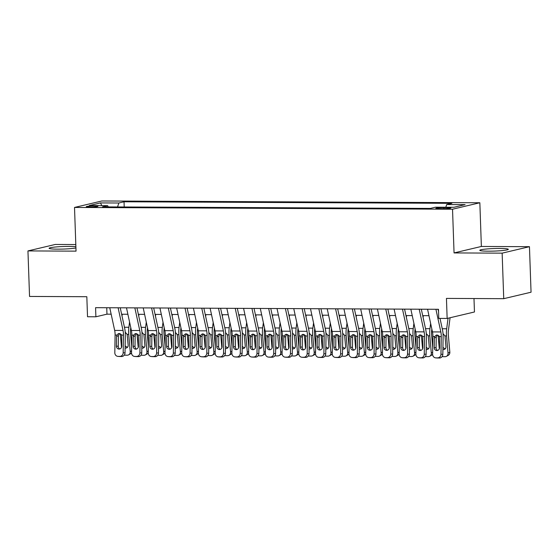 <?xml version="1.0" encoding="UTF-8"?>
<svg xmlns="http://www.w3.org/2000/svg" width="559" height="559" viewBox="0 0 559 559"><rect width="100%" height="100%" fill="white"/><g stroke="black" fill="none" stroke-linecap="round" stroke-linejoin="round"><path stroke-width="0.84" d="M75.884 246.75A14.268 1.272 -2 0 0 69.113 246.428A14.268 1.272 -2 0 0 49.094 248.287A14.268 1.272 -2 0 0 57.591 249.153A14.268 1.272 -2 0 0 75.926 247.958M488.3 251.18A14.268 1.272 -2 0 0 508.32 249.321A14.268 1.272 -2 0 0 499.816 248.455A14.268 1.272 -2 0 0 479.797 250.32A14.268 1.272 -2 0 0 488.3 251.18M89.74 207.068A5.856 0.524 -2 0 0 97.951 206.306A5.856 0.524 -2 0 0 94.464 205.95A5.856 0.524 -2 0 0 86.254 206.711A5.856 0.524 -2 0 0 89.74 207.068M75.807 244.556L55.264 244.458L27.95 250.921L29.543 296.445L86.827 296.717L87.525 316.75L95.889 316.785L106.965 314.165L111.157 314.186M479.846 202.756L101.829 200.981L74.515 207.445L452.531 209.22L479.846 202.756L481.369 246.463L454.055 252.927L502.143 253.15L529.457 246.687L481.369 246.463M529.457 246.687L531.05 292.217L503.736 298.681L446.445 298.408L447.144 318.441L474.458 311.978L473.99 298.541M502.143 253.15L503.736 298.681M447.144 318.441L438.78 318.399L438.466 309.295L95.575 307.681L95.889 316.785M447.486 207.627L443.804 207.613A5.674 0.503 -2 0 0 435.852 208.353A5.674 0.503 -2 0 0 439.227 208.696L442.91 208.717A5.674 0.503 -2 0 0 450.861 207.976A5.674 0.503 -2 0 0 447.486 207.627L447.514 208.549M108.257 206.907L107.649 205.656L102.479 206.879L430.318 208.423L435.489 207.2L453.887 207.284L465.109 204.629L446.711 204.545L451.875 203.322L124.035 201.778L118.871 203.001L117.537 206.949M107.649 205.656L89.251 205.572L100.473 202.917L118.871 203.001M454.055 252.927L452.531 209.22M27.95 250.921L76.038 251.145L74.515 207.445M121.631 314.235L127.878 314.263M138.352 314.312L144.606 314.347M155.081 314.396L161.334 314.424M171.809 314.472L178.062 314.5M188.537 314.549L194.784 314.577M205.258 314.633L211.512 314.661M221.986 314.71L228.24 314.738M238.714 314.787L244.968 314.815M255.442 314.864L261.696 314.899M272.17 314.948L278.417 314.976M288.891 315.024L295.145 315.052M305.619 315.101L311.873 315.129M322.347 315.178L328.601 315.213M339.075 315.262L345.322 315.29M355.797 315.339L362.05 315.367M372.525 315.416L378.778 315.444M389.253 315.5L395.506 315.528M405.981 315.576L412.228 315.604M422.702 315.653L428.956 315.681M106.741 307.736L106.965 314.165M445.796 207.249L446.711 204.545M124.217 206.984L124.035 201.778M100.473 202.917L101.822 205.628M435.929 309.288L440.834 331.948A9.147 3.703 -89.7 0 1 441.261 336.595L440.974 354.245L442.826 354.378A3.661 3.347 94.2 0 1 439.423 358.019L437.571 357.886A3.661 3.347 -85.8 0 0 440.974 354.245M440.01 318.406L442.469 329.761A13.723 5.555 -89.7 0 1 443.112 336.735L442.826 354.378M438.039 309.295L438.549 311.642M427.565 309.246L432.47 331.906A9.147 3.703 -89.7 0 1 432.897 336.553L432.617 354.203A3.661 3.347 -85.8 0 0 435.901 357.879L437.571 357.886M437.201 334.988L436.244 337.252L434.385 337.922L434.224 347.628L436.076 347.768L436.244 337.252M435.901 357.879L439.423 358.019M437.753 358.012A3.661 3.347 94.2 0 1 437.536 358.005L435.692 357.872M436.076 347.768A2.928 2.676 -85.8 0 0 437.627 350.444M434.385 337.922L434.699 336.56L436.223 335.127L437.047 334.981L439.458 336.588L439.577 347.656A2.928 2.676 94.2 0 1 436.684 350.563A2.928 2.676 94.2 0 1 434.224 347.628M438.109 335.218A13.723 5.555 90.3 0 0 438.158 335.882L439.297 348.914M448.066 318.225L446.676 328.769A13.723 5.555 90.3 0 0 446.522 335.924L448.025 353.148L449.834 352.149A3.661 3.263 61 0 1 448.262 355.328L446.452 356.335A3.661 3.263 -119 0 0 448.025 353.148M450.079 317.75L448.437 330.152A9.147 3.703 90.3 0 0 448.332 334.918L449.834 352.149M443.021 333.674L444.971 335.917L445.956 346.72A2.928 2.613 61 0 1 442.91 349.48M446.452 356.335A3.661 3.263 -119 0 1 444.992 356.705L443.315 356.698A3.661 3.263 -119 0 1 442.183 356.488M442.945 347.188A2.928 2.613 -119 0 0 445.488 348.557M419.201 309.204L424.106 331.871A9.147 3.703 -89.7 0 1 424.533 336.518L424.253 354.161L426.105 354.301A3.661 3.347 94.2 0 1 422.695 357.942L420.85 357.809A3.661 3.347 -85.8 0 0 424.253 354.161M421.311 309.218L425.741 329.684A13.723 5.555 -89.7 0 1 426.384 336.651L426.105 354.301M410.837 309.169L415.742 331.829A9.147 3.703 -89.7 0 1 416.169 336.476L415.889 354.127A3.661 3.347 -85.8 0 0 419.173 357.795L420.85 357.809M420.48 334.911L419.523 337.175L417.657 337.839L417.496 347.551L419.348 347.684L419.523 337.175M419.173 357.795L422.695 357.942M421.025 357.935A3.661 3.347 94.2 0 1 420.815 357.928L418.964 357.788M419.348 347.684A2.928 2.676 -85.8 0 0 420.899 350.367M417.657 337.839L417.971 336.483L419.495 335.044L420.326 334.904L422.737 336.504L422.849 347.572A2.928 2.676 94.2 0 1 419.956 350.479A2.928 2.676 94.2 0 1 417.496 347.551M402.473 309.127L407.378 331.794A9.147 3.703 -89.7 0 1 407.811 336.434L407.525 354.085L409.377 354.224A3.661 3.347 94.2 0 1 405.974 357.865L404.122 357.725A3.661 3.347 -85.8 0 0 407.525 354.085M404.583 309.134L409.013 329.607A13.723 5.555 -89.7 0 1 409.663 336.574L409.377 354.224M394.109 309.085L399.014 331.753A9.147 3.703 -89.7 0 1 399.447 336.399L399.161 354.05A3.661 3.347 -85.8 0 0 402.445 357.718L404.122 357.725M403.752 334.834L402.794 337.091L400.929 337.762L400.775 347.467L402.627 347.607L402.794 337.091M402.445 357.718L405.974 357.865M404.297 357.858A3.661 3.347 94.2 0 1 404.087 357.851L402.235 357.711M402.627 347.607A2.928 2.676 -85.8 0 0 404.171 350.29M400.929 337.762L401.25 336.406L402.766 334.967L403.598 334.827L406.009 336.427L406.127 347.495A2.928 2.676 94.2 0 1 403.235 350.402A2.928 2.676 94.2 0 1 400.775 347.467M385.745 309.05L390.65 331.711A9.147 3.703 -89.7 0 1 391.083 336.357L390.797 354.008L392.649 354.147A3.661 3.347 94.2 0 1 389.246 357.788L387.394 357.648A3.661 3.347 -85.8 0 0 390.797 354.008M387.862 309.057L392.285 329.531A13.723 5.555 -89.7 0 1 392.935 336.497L392.649 354.147M377.388 309.008L382.286 331.676A9.147 3.703 -89.7 0 1 382.719 336.315L382.433 353.966A3.661 3.347 -85.8 0 0 385.724 357.641L387.394 357.648M387.024 334.75L386.066 337.014L384.201 337.685L384.047 347.391L385.899 347.53L386.066 337.014M385.724 357.641L389.246 357.788M387.576 357.781A3.661 3.347 94.2 0 1 387.359 357.767L385.507 357.634M385.899 347.53A2.928 2.676 -85.8 0 0 387.443 350.214M384.201 337.685L384.522 336.329L386.038 334.89L386.87 334.743L389.281 336.35L389.399 347.418A2.928 2.676 94.2 0 1 386.507 350.325A2.928 2.676 94.2 0 1 384.047 347.391M369.024 308.973L373.922 331.634A9.147 3.703 -89.7 0 1 374.355 336.28L374.069 353.931L375.921 354.064A3.661 3.347 94.2 0 1 372.518 357.704L370.666 357.571A3.661 3.347 -85.8 0 0 374.069 353.931M371.134 308.98L375.564 329.447A13.723 5.555 -89.7 0 1 376.207 336.413L375.921 354.064M360.66 308.931L365.565 331.592A9.147 3.703 -89.7 0 1 365.991 336.238L365.712 353.889A3.661 3.347 -85.8 0 0 368.996 357.564L370.666 357.571M370.296 334.673L369.338 336.937L367.48 337.608L367.319 347.314L369.171 347.453L369.338 336.937M368.996 357.564L372.518 357.704M370.848 357.697A3.661 3.347 94.2 0 1 370.631 357.69L368.786 357.55M369.171 347.453A2.928 2.676 -85.8 0 0 370.722 350.13M367.48 337.608L367.794 336.245L369.317 334.813L370.142 334.666L372.553 336.273L372.671 347.342A2.928 2.676 94.2 0 1 369.779 350.241A2.928 2.676 94.2 0 1 367.319 347.314M421.381 335.141A13.723 5.555 90.3 0 0 421.43 335.805L422.569 348.837M423.303 315.653L423.079 317.372M430.64 323.458L429.948 328.692A13.723 5.555 90.3 0 0 429.794 335.847L431.296 353.071L432.645 352.324M431.848 329.034L431.709 330.069A9.147 3.703 90.3 0 0 431.604 334.841L432.722 347.607M426.293 333.597L428.243 335.84L429.235 346.643A2.928 2.613 61 0 1 426.182 349.403M431.296 353.071A3.661 3.263 -119 0 1 429.724 356.258A3.661 3.263 -119 0 1 428.264 356.628L426.594 356.621A3.661 3.263 -119 0 1 425.455 356.404M432.617 354.224A3.661 3.263 61 0 1 431.541 355.251L429.724 356.258M426.217 347.111A2.928 2.613 -119 0 0 428.767 348.474M404.653 335.065A13.723 5.555 90.3 0 0 404.709 335.728L405.841 348.76M406.575 315.576L406.351 317.295M413.912 323.382L413.22 328.608A13.723 5.555 90.3 0 0 413.066 335.77L414.568 352.995L415.917 352.247M415.12 328.958L414.981 329.992A9.147 3.703 90.3 0 0 414.883 334.764L415.994 347.53M409.572 333.513L411.515 335.756L412.507 346.559A2.928 2.613 61 0 1 409.454 349.326M414.568 352.995A3.661 3.263 -119 0 1 413.003 356.181A3.661 3.263 -119 0 1 411.536 356.544L409.866 356.537A3.661 3.263 -119 0 1 408.727 356.328M415.889 354.147A3.661 3.263 61 0 1 414.813 355.175L413.003 356.181M409.488 347.027A2.928 2.613 -119 0 0 412.039 348.397M387.925 334.981A13.723 5.555 90.3 0 0 387.981 335.652L389.113 348.676M389.854 315.5L389.623 317.219M397.183 323.305L396.492 328.531A13.723 5.555 90.3 0 0 396.345 335.686L397.847 352.918L399.189 352.17M398.392 328.874L398.253 329.915A9.147 3.703 90.3 0 0 398.155 334.687L399.266 347.453M392.844 333.437L394.794 335.679L395.779 346.482A2.928 2.613 61 0 1 392.725 349.242M397.847 352.918A3.661 3.263 -119 0 1 396.275 356.097A3.661 3.263 -119 0 1 394.808 356.467L393.138 356.46A3.661 3.263 -119 0 1 392.006 356.251M399.161 354.071A3.661 3.263 61 0 1 398.085 355.098L396.275 356.097M392.767 346.95A2.928 2.613 -119 0 0 395.311 348.32M371.204 334.904A13.723 5.555 90.3 0 0 371.253 335.568L372.392 348.599M373.126 315.423L372.895 317.135M380.462 323.221L379.771 328.454A13.723 5.555 90.3 0 0 379.617 335.61L381.119 352.834L382.468 352.086M381.664 328.797L381.531 329.831A9.147 3.703 90.3 0 0 381.427 334.603L382.538 347.377M376.116 333.36L378.066 335.603L379.051 346.405A2.928 2.613 61 0 1 376.004 349.165M381.119 352.834A3.661 3.263 -119 0 1 379.547 356.02A3.661 3.263 -119 0 1 378.087 356.39L376.41 356.383A3.661 3.263 -119 0 1 375.278 356.174M382.433 353.994A3.661 3.263 61 0 1 381.357 355.014L379.547 356.02M376.039 346.873A2.928 2.613 -119 0 0 378.583 348.236M352.296 308.889L357.201 331.557A9.147 3.703 -89.7 0 1 357.627 336.204L357.348 353.847L359.199 353.987A3.661 3.347 94.2 0 1 355.79 357.627L353.938 357.487A3.661 3.347 -85.8 0 0 357.348 353.847M354.406 308.903L358.836 329.37A13.723 5.555 -89.7 0 1 359.479 336.336L359.199 353.987M343.932 308.854L348.837 331.515A9.147 3.703 -89.7 0 1 349.263 336.162L348.984 353.812A3.661 3.347 -85.8 0 0 352.268 357.481L353.938 357.487M353.574 334.596L352.617 336.86L350.752 337.524L350.591 347.237L352.443 347.37L352.617 336.86M352.268 357.481L355.79 357.627M354.12 357.62A3.661 3.347 94.2 0 1 353.91 357.613L352.058 357.474M352.443 347.37A2.928 2.676 -85.8 0 0 353.994 350.053M350.752 337.524L351.066 336.169L352.589 334.729L353.414 334.589L355.824 336.19L355.943 347.258A2.928 2.676 94.2 0 1 353.05 350.165A2.928 2.676 94.2 0 1 350.591 347.237M354.476 334.827A13.723 5.555 90.3 0 0 354.525 335.491L355.664 348.523M356.397 315.339L356.174 317.058M363.734 323.144L363.043 328.371A13.723 5.555 90.3 0 0 362.889 335.533L364.391 352.757L365.74 352.009M364.943 328.72L364.803 329.754A9.147 3.703 90.3 0 0 364.699 334.527L365.817 347.293M359.388 333.276L361.338 335.526L362.33 346.321A2.928 2.613 61 0 1 359.276 349.089M364.391 352.757A3.661 3.263 -119 0 1 362.819 355.943A3.661 3.263 -119 0 1 361.359 356.314L359.689 356.307A3.661 3.263 -119 0 1 358.55 356.09M365.705 353.91A3.661 3.263 61 0 1 364.629 354.937L362.819 355.943M359.311 346.797A2.928 2.613 -119 0 0 361.862 348.159M335.568 308.813L340.473 331.473A9.147 3.703 -89.7 0 1 340.906 336.12L340.62 353.77L342.471 353.91A3.661 3.347 94.2 0 1 339.068 357.55L337.217 357.411A3.661 3.347 -85.8 0 0 340.62 353.77M337.678 308.82L342.108 329.293A13.723 5.555 -89.7 0 1 342.751 336.259L342.471 353.91M327.204 308.771L332.109 331.438A9.147 3.703 -89.7 0 1 332.542 336.085L332.256 353.728A3.661 3.347 -85.8 0 0 335.54 357.404L337.217 357.411M336.846 334.513L335.889 336.777L334.023 337.447L333.87 347.153L335.721 347.293L335.889 336.777M335.54 357.404L339.068 357.55M337.391 357.543A3.661 3.347 94.2 0 1 337.182 357.536L335.33 357.397M335.721 347.293A2.928 2.676 -85.8 0 0 337.266 349.976M334.023 337.447L334.345 336.092L335.861 334.652L336.693 334.513L339.103 336.113L339.222 347.181A2.928 2.676 94.2 0 1 336.329 350.088A2.928 2.676 94.2 0 1 333.87 347.153M337.748 334.743A13.723 5.555 90.3 0 0 337.804 335.414L338.936 348.446M339.669 315.262L339.446 316.981M347.006 323.067L346.314 328.294A13.723 5.555 90.3 0 0 346.161 335.449L347.663 352.68L349.012 351.932M348.215 328.636L348.075 329.677A9.147 3.703 90.3 0 0 347.977 334.45L349.089 347.216M342.667 333.199L344.61 335.442L345.602 346.245A2.928 2.613 61 0 1 342.548 349.012M347.663 352.68A3.661 3.263 -119 0 1 346.091 355.859A3.661 3.263 -119 0 1 344.63 356.23L342.96 356.223A3.661 3.263 -119 0 1 341.822 356.013M348.984 353.833A3.661 3.263 61 0 1 347.908 354.86L346.091 355.859M342.583 346.713A2.928 2.613 -119 0 0 345.134 348.082M318.84 308.736L323.745 331.396A9.147 3.703 -89.7 0 1 324.178 336.043L323.892 353.693L325.743 353.826A3.661 3.347 94.2 0 1 322.34 357.474L320.489 357.334A3.661 3.347 -85.8 0 0 323.892 353.693M320.95 308.743L325.38 329.209A13.723 5.555 -89.7 0 1 326.03 336.183L325.743 353.826M310.483 308.694L315.381 331.361A9.147 3.703 -89.7 0 1 315.814 336.001L315.528 353.651A3.661 3.347 -85.8 0 0 318.819 357.327L320.489 357.334M320.118 334.436L319.161 336.7L317.295 337.37L317.142 347.076L318.993 347.216L319.161 336.7M318.819 357.327L322.34 357.474M320.663 357.46A3.661 3.347 94.2 0 1 320.454 357.453L318.602 357.32M318.993 347.216A2.928 2.676 -85.8 0 0 320.538 349.899M317.295 337.37L317.617 336.015L319.133 334.575L319.965 334.429L322.375 336.036L322.494 347.104A2.928 2.676 94.2 0 1 319.601 350.011A2.928 2.676 94.2 0 1 317.142 347.076M321.02 334.666A13.723 5.555 90.3 0 0 321.076 335.337L322.208 348.362M322.948 315.185L322.718 316.897M330.278 322.99L329.586 328.217A13.723 5.555 90.3 0 0 329.44 335.372L330.942 352.603L332.284 351.856M331.487 328.559L331.347 329.6A9.147 3.703 90.3 0 0 331.249 334.373L332.36 347.139M325.939 333.122L327.888 335.365L328.874 346.168A2.928 2.613 61 0 1 325.82 348.928M330.942 352.603A3.661 3.263 -119 0 1 329.37 355.783A3.661 3.263 -119 0 1 327.902 356.153L326.232 356.146A3.661 3.263 -119 0 1 325.1 355.936M332.256 353.756A3.661 3.263 61 0 1 331.18 354.783L329.37 355.783M325.862 346.636A2.928 2.613 -119 0 0 328.406 348.005M302.119 308.652L307.017 331.319A9.147 3.703 -89.7 0 1 307.45 335.966L307.164 353.616L309.015 353.749A3.661 3.347 94.2 0 1 305.612 357.39L303.761 357.257A3.661 3.347 -85.8 0 0 307.164 353.616M304.229 308.666L308.659 329.132A13.723 5.555 -89.7 0 1 309.302 336.099L309.015 353.749M293.754 308.617L298.66 331.277A9.147 3.703 -89.7 0 1 299.086 335.924L298.799 353.574A3.661 3.347 -85.8 0 0 302.091 357.25L303.761 357.257M303.39 334.359L302.433 336.623L300.567 337.294L300.414 346.999L302.265 347.132L302.433 336.623M302.091 357.25L305.612 357.39M303.942 357.383A3.661 3.347 94.2 0 1 303.726 357.376L301.874 357.236M302.265 347.132A2.928 2.676 -85.8 0 0 303.81 349.815M300.567 337.294L300.889 335.931L302.412 334.492L303.237 334.352L305.647 335.959L305.766 347.02A2.928 2.676 94.2 0 1 302.873 349.927A2.928 2.676 94.2 0 1 300.414 346.999M304.299 334.589A13.723 5.555 90.3 0 0 304.348 335.253L305.487 348.285M306.22 315.108L305.99 316.82M313.557 322.906L312.865 328.14A13.723 5.555 90.3 0 0 312.712 335.295L314.214 352.519L315.562 351.772M314.759 328.482L314.626 329.517A9.147 3.703 90.3 0 0 314.521 334.289L315.632 347.062M309.211 333.045L311.16 335.288L312.146 346.091A2.928 2.613 61 0 1 309.099 348.851M314.214 352.519A3.661 3.263 -119 0 1 312.642 355.706A3.661 3.263 -119 0 1 311.181 356.076L309.504 356.069A3.661 3.263 -119 0 1 308.372 355.859M315.528 353.679A3.661 3.263 61 0 1 314.451 354.699L312.642 355.706M309.134 346.559A2.928 2.613 -119 0 0 311.677 347.922M285.39 308.575L290.296 331.242A9.147 3.703 -89.7 0 1 290.722 335.882L290.442 353.533L292.287 353.672A3.661 3.347 94.2 0 1 288.884 357.313L287.033 357.173A3.661 3.347 -85.8 0 0 290.442 353.533M287.501 308.589L291.931 329.055A13.723 5.555 -89.7 0 1 292.574 336.022L292.287 353.672M277.026 308.54L281.932 331.201A9.147 3.703 -89.7 0 1 282.358 335.847L282.078 353.498A3.661 3.347 -85.8 0 0 285.363 357.166L287.033 357.173M286.669 334.282L285.705 336.546L283.846 337.21L283.686 346.922L285.537 347.055L285.705 336.546M285.363 357.166L288.884 357.313M287.214 357.306A3.661 3.347 94.2 0 1 287.005 357.299L285.153 357.159M285.537 347.055A2.928 2.676 -85.8 0 0 287.088 349.738M283.846 337.21L284.161 335.854L285.684 334.415L286.508 334.275L288.919 335.875L289.038 346.943A2.928 2.676 94.2 0 1 286.145 349.85A2.928 2.676 94.2 0 1 283.686 346.922M287.571 334.513A13.723 5.555 90.3 0 0 287.619 335.176L288.758 348.208M289.492 315.024L289.269 316.743M296.829 322.829L296.137 328.056A13.723 5.555 90.3 0 0 295.984 335.218L297.486 352.443L298.834 351.695M298.031 328.406L297.898 329.44A9.147 3.703 90.3 0 0 297.793 334.212L298.911 346.978M292.483 332.961L294.432 335.211L295.418 346.007A2.928 2.613 61 0 1 292.371 348.774M297.486 352.443A3.661 3.263 -119 0 1 295.914 355.629A3.661 3.263 -119 0 1 294.453 355.999L292.776 355.985A3.661 3.263 -119 0 1 291.644 355.776M298.799 353.595A3.661 3.263 61 0 1 297.723 354.623L295.914 355.629M292.406 346.475A2.928 2.613 -119 0 0 294.949 347.845M268.662 308.498L273.568 331.159A9.147 3.703 -89.7 0 1 273.994 335.805L273.714 353.456L275.566 353.595A3.661 3.347 94.2 0 1 272.163 357.236L270.311 357.096A3.661 3.347 -85.8 0 0 273.714 353.456M270.773 308.505L275.203 328.978A13.723 5.555 -89.7 0 1 275.846 335.945L275.566 353.595M260.298 308.456L265.204 331.124A9.147 3.703 -89.7 0 1 265.637 335.77L265.35 353.414A3.661 3.347 -85.8 0 0 268.634 357.089L270.311 357.096M269.941 334.198L268.984 336.462L267.118 337.133L266.964 346.839L268.809 346.978L268.984 336.462M268.634 357.089L272.163 357.236M270.486 357.229A3.661 3.347 94.2 0 1 270.276 357.215L268.425 357.082M268.809 346.978A2.928 2.676 -85.8 0 0 270.36 349.661M267.118 337.133L267.433 335.777L268.956 334.338L269.787 334.198L272.198 335.798L272.317 346.866A2.928 2.676 94.2 0 1 269.424 349.773A2.928 2.676 94.2 0 1 266.964 346.839M270.842 334.429A13.723 5.555 90.3 0 0 270.891 335.1L272.03 348.131M272.764 314.948L272.54 316.667M280.101 322.753L279.409 327.979A13.723 5.555 90.3 0 0 279.255 335.134L280.758 352.366L282.106 351.618M281.31 328.322L281.17 329.363A9.147 3.703 90.3 0 0 281.072 334.135L282.183 346.901M275.762 332.885L277.704 335.127L278.696 345.93A2.928 2.613 61 0 1 275.643 348.697M280.758 352.366A3.661 3.263 -119 0 1 279.186 355.545A3.661 3.263 -119 0 1 277.725 355.915L276.055 355.908A3.661 3.263 -119 0 1 274.916 355.699M282.078 353.519A3.661 3.263 61 0 1 281.002 354.546L279.186 355.545M275.678 346.398A2.928 2.613 -119 0 0 278.228 347.768M251.934 308.421L256.84 331.082A9.147 3.703 -89.7 0 1 257.273 335.728L256.986 353.379L258.838 353.512A3.661 3.347 94.2 0 1 255.435 357.159L253.583 357.019A3.661 3.347 -85.8 0 0 256.986 353.379M254.045 308.428L258.475 328.895A13.723 5.555 -89.7 0 1 259.124 335.868L258.838 353.512M243.57 308.379L248.476 331.04A9.147 3.703 -89.7 0 1 248.909 335.686L248.622 353.337A3.661 3.347 -85.8 0 0 251.906 357.012L253.583 357.019M253.213 334.121L252.256 336.385L250.39 337.056L250.236 346.762L252.088 346.901L252.256 336.385M251.906 357.012L255.435 357.159M253.758 357.145A3.661 3.347 94.2 0 1 253.548 357.138L251.697 357.005M252.088 346.901A2.928 2.676 -85.8 0 0 253.632 349.578M250.39 337.056L250.712 335.7L252.228 334.261L253.059 334.114L255.47 335.721L255.589 346.79A2.928 2.676 94.2 0 1 252.696 349.696A2.928 2.676 94.2 0 1 250.236 346.762M254.114 334.352A13.723 5.555 90.3 0 0 254.17 335.016L255.302 348.047M256.036 314.871L255.812 316.583M263.373 322.676L262.681 327.902A13.723 5.555 90.3 0 0 262.534 335.058L264.037 352.282L265.378 351.541M264.582 328.245L264.442 329.286A9.147 3.703 90.3 0 0 264.344 334.051L265.455 346.825M259.034 332.808L260.976 335.051L261.968 345.853A2.928 2.613 61 0 1 258.915 348.613M264.037 352.282A3.661 3.263 -119 0 1 262.464 355.468A3.661 3.263 -119 0 1 260.997 355.838L259.327 355.831A3.661 3.263 -119 0 1 258.188 355.622M265.35 353.442A3.661 3.263 61 0 1 264.274 354.462L262.464 355.468M258.957 346.321A2.928 2.613 -119 0 0 261.5 347.691M235.213 308.337L240.111 331.005A9.147 3.703 -89.7 0 1 240.545 335.652L240.258 353.295L242.11 353.435A3.661 3.347 94.2 0 1 238.707 357.075L236.855 356.942A3.661 3.347 -85.8 0 0 240.258 353.295M237.323 308.351L241.747 328.818A13.723 5.555 -89.7 0 1 242.396 335.784L242.11 353.435M226.849 308.302L231.747 330.963A9.147 3.703 -89.7 0 1 232.181 335.61L231.894 353.26A3.661 3.347 -85.8 0 0 235.185 356.928L236.855 356.942M236.485 334.044L235.528 336.308L233.662 336.972L233.508 346.685L235.36 346.818L235.528 336.308M235.185 356.928L238.707 357.075M237.037 357.068A3.661 3.347 94.2 0 1 236.82 357.061L234.969 356.921M235.36 346.818A2.928 2.676 -85.8 0 0 236.904 349.501M233.662 336.972L233.983 335.617L235.5 334.177L236.331 334.037L238.742 335.638L238.861 346.706A2.928 2.676 94.2 0 1 235.968 349.613A2.928 2.676 94.2 0 1 233.508 346.685M237.393 334.275A13.723 5.555 90.3 0 0 237.442 334.939L238.581 347.971M239.315 314.787L239.084 316.506M246.652 322.592L245.96 327.826A13.723 5.555 90.3 0 0 245.806 334.981L247.309 352.205L248.65 351.457M247.854 328.168L247.721 329.202A9.147 3.703 90.3 0 0 247.616 333.975L248.727 346.748M242.306 332.731L244.255 334.974L245.24 345.776A2.928 2.613 61 0 1 242.187 348.536M247.309 352.205A3.661 3.263 -119 0 1 245.736 355.391A3.661 3.263 -119 0 1 244.276 355.762L242.599 355.755A3.661 3.263 -119 0 1 241.467 355.545M248.622 353.358A3.661 3.263 61 0 1 247.546 354.385L245.736 355.391M242.229 346.245A2.928 2.613 -119 0 0 244.772 347.607M220.665 334.198A13.723 5.555 90.3 0 0 220.714 334.862L221.853 347.894M222.587 314.71L222.356 316.429M229.924 322.515L229.232 327.742A13.723 5.555 90.3 0 0 229.078 334.904L230.581 352.128L231.929 351.38M231.126 328.091L230.993 329.125A9.147 3.703 90.3 0 0 230.888 333.898L232.006 346.664M225.577 332.647L227.527 334.897L228.512 345.693A2.928 2.613 61 0 1 225.466 348.46M230.581 352.128A3.661 3.263 -119 0 1 229.008 355.314A3.661 3.263 -119 0 1 227.548 355.678L225.871 355.671A3.661 3.263 -119 0 1 224.739 355.461M231.894 353.281A3.661 3.263 61 0 1 230.818 354.308L229.008 355.314M225.501 346.161A2.928 2.613 -119 0 0 228.044 347.53M203.937 334.114A13.723 5.555 90.3 0 0 203.986 334.785L205.125 347.81M205.859 314.633L205.635 316.352M213.196 322.438L212.504 327.665A13.723 5.555 90.3 0 0 212.35 334.82L213.852 352.051L215.201 351.304M214.404 328.007L214.265 329.048A9.147 3.703 90.3 0 0 214.16 333.821L215.278 346.587M208.849 332.57L210.799 334.813L211.791 345.616A2.928 2.613 61 0 1 208.738 348.383M213.852 352.051A3.661 3.263 -119 0 1 212.28 355.231A3.661 3.263 -119 0 1 210.82 355.601L209.15 355.594A3.661 3.263 -119 0 1 208.011 355.384M215.173 353.204A3.661 3.263 61 0 1 214.097 354.231L212.28 355.231M208.773 346.084A2.928 2.613 -119 0 0 211.323 347.453M218.485 308.261L223.39 330.928A9.147 3.703 -89.7 0 1 223.817 335.568L223.537 353.218L225.382 353.358A3.661 3.347 94.2 0 1 221.979 356.998L220.127 356.859A3.661 3.347 -85.8 0 0 223.537 353.218M220.595 308.275L225.025 328.741A13.723 5.555 -89.7 0 1 225.668 335.707L225.382 353.358M210.121 308.219L215.026 330.886A9.147 3.703 -89.7 0 1 215.453 335.533L215.173 353.183A3.661 3.347 -85.8 0 0 218.457 356.852L220.127 356.859M219.757 333.968L218.8 336.232L216.941 336.895L216.78 346.601L218.632 346.741L218.8 336.232M218.457 356.852L221.979 356.998M220.309 356.991A3.661 3.347 94.2 0 1 220.099 356.984L218.248 356.845M218.632 346.741A2.928 2.676 -85.8 0 0 220.183 349.424M216.941 336.895L217.255 335.54L218.779 334.1L219.603 333.961L222.014 335.561L222.133 346.629A2.928 2.676 94.2 0 1 219.24 349.536A2.928 2.676 94.2 0 1 216.78 346.601M201.757 308.184L206.662 330.844A9.147 3.703 -89.7 0 1 207.089 335.491L206.809 353.141L208.661 353.281A3.661 3.347 94.2 0 1 205.251 356.921L203.406 356.782A3.661 3.347 -85.8 0 0 206.809 353.141M203.867 308.191L208.297 328.664A13.723 5.555 -89.7 0 1 208.94 335.631L208.661 353.281M193.393 308.142L198.298 330.809A9.147 3.703 -89.7 0 1 198.731 335.449L198.445 353.099A3.661 3.347 -85.8 0 0 201.729 356.775L203.406 356.782M203.036 333.884L202.078 336.148L200.213 336.818L200.052 346.524L201.904 346.664L202.078 336.148M201.729 356.775L205.251 356.921M203.581 356.915A3.661 3.347 94.2 0 1 203.371 356.901L201.519 356.768M201.904 346.664A2.928 2.676 -85.8 0 0 203.455 349.347M200.213 336.818L200.527 335.463L202.051 334.023L202.882 333.877L205.293 335.484L205.405 346.552A2.928 2.676 94.2 0 1 202.512 349.459A2.928 2.676 94.2 0 1 200.052 346.524M185.029 308.107L189.934 330.767A9.147 3.703 -89.7 0 1 190.367 335.414L190.081 353.064L191.933 353.197A3.661 3.347 94.2 0 1 188.53 356.838L186.678 356.705A3.661 3.347 -85.8 0 0 190.081 353.064M187.139 308.114L191.569 328.58A13.723 5.555 -89.7 0 1 192.219 335.554L191.933 353.197M176.665 308.065L181.57 330.725A9.147 3.703 -89.7 0 1 182.003 335.372L181.717 353.022A3.661 3.347 -85.8 0 0 185.001 356.698L186.678 356.705M186.308 333.807L185.35 336.071L183.485 336.742L183.331 346.447L185.183 346.587L185.35 336.071M185.001 356.698L188.53 356.838M186.853 356.831A3.661 3.347 94.2 0 1 186.643 356.824L184.791 356.684M185.183 346.587A2.928 2.676 -85.8 0 0 186.727 349.263M183.485 336.742L183.806 335.379L185.322 333.947L186.154 333.8L188.565 335.407L188.683 346.475A2.928 2.676 94.2 0 1 185.791 349.375A2.928 2.676 94.2 0 1 183.331 346.447M187.209 334.037A13.723 5.555 90.3 0 0 187.265 334.701L188.397 347.733M189.131 314.556L188.907 316.268M196.468 322.354L195.776 327.588A13.723 5.555 90.3 0 0 195.629 334.743L197.124 351.967L198.473 351.227M197.676 327.93L197.537 328.971A9.147 3.703 90.3 0 0 197.439 333.737L198.55 346.51M192.128 332.493L194.071 334.736L195.063 345.539A2.928 2.613 61 0 1 192.01 348.299M197.124 351.967A3.661 3.263 -119 0 1 195.559 355.154A3.661 3.263 -119 0 1 194.092 355.524L192.422 355.517A3.661 3.263 -119 0 1 191.283 355.307M198.445 353.127A3.661 3.263 61 0 1 197.369 354.147L195.559 355.154M192.044 346.007A2.928 2.613 -119 0 0 194.595 347.37M168.301 308.023L173.206 330.69A9.147 3.703 -89.7 0 1 173.639 335.337L173.353 352.981L175.205 353.12A3.661 3.347 94.2 0 1 171.802 356.761L169.95 356.628A3.661 3.347 -85.8 0 0 173.353 352.981M170.418 308.037L174.841 328.503A13.723 5.555 -89.7 0 1 175.491 335.47L175.205 353.12M159.944 307.988L164.842 330.648A9.147 3.703 -89.7 0 1 165.275 335.295L164.989 352.946A3.661 3.347 -85.8 0 0 168.28 356.614L169.95 356.628M169.58 333.73L168.622 335.994L166.757 336.658L166.603 346.37L168.455 346.503L168.622 335.994M168.28 356.614L171.802 356.761M170.132 356.754A3.661 3.347 94.2 0 1 169.915 356.747L168.063 356.607M168.455 346.503A2.928 2.676 -85.8 0 0 169.999 349.186M166.757 336.658L167.078 335.302L168.594 333.863L169.426 333.723L171.837 335.323L171.955 346.391A2.928 2.676 94.2 0 1 169.063 349.298A2.928 2.676 94.2 0 1 166.603 346.37M170.488 333.961A13.723 5.555 90.3 0 0 170.537 334.624L171.669 347.656M172.41 314.472L172.179 316.191M179.746 322.277L179.055 327.511A13.723 5.555 90.3 0 0 178.901 334.666L180.403 351.891L181.745 351.143M180.948 327.853L180.809 328.888A9.147 3.703 90.3 0 0 180.711 333.66L181.822 346.426M175.4 332.409L177.35 334.659L178.335 345.462A2.928 2.613 61 0 1 175.281 348.222M180.403 351.891A3.661 3.263 -119 0 1 178.831 355.077A3.661 3.263 -119 0 1 177.371 355.447L175.694 355.44A3.661 3.263 -119 0 1 174.562 355.224M181.717 353.043A3.661 3.263 61 0 1 180.641 354.071L178.831 355.077M175.323 345.93A2.928 2.613 -119 0 0 177.867 347.293M151.58 307.946L156.485 330.607A9.147 3.703 -89.7 0 1 156.911 335.253L156.625 352.904L158.477 353.043A3.661 3.347 94.2 0 1 155.074 356.684L153.222 356.544A3.661 3.347 -85.8 0 0 156.625 352.904M153.69 307.953L158.12 328.426A13.723 5.555 -89.7 0 1 158.763 335.393L158.477 353.043M143.216 307.904L148.121 330.572A9.147 3.703 -89.7 0 1 148.547 335.218L148.268 352.862A3.661 3.347 -85.8 0 0 151.552 356.537L153.222 356.544M152.852 333.646L151.894 335.91L150.036 336.581L149.875 346.287L151.727 346.426L151.894 335.91M151.552 356.537L155.074 356.684M153.404 356.677A3.661 3.347 94.2 0 1 153.187 356.67L151.342 356.53M151.727 346.426A2.928 2.676 -85.8 0 0 153.278 349.109M150.036 336.581L150.35 335.225L151.873 333.786L152.698 333.646L155.109 335.246L155.227 346.314A2.928 2.676 94.2 0 1 152.334 349.221A2.928 2.676 94.2 0 1 149.875 346.287M153.76 333.877A13.723 5.555 90.3 0 0 153.809 334.548L154.948 347.579M155.681 314.396L155.451 316.114M163.018 322.201L162.327 327.427A13.723 5.555 90.3 0 0 162.173 334.582L163.675 351.814L165.024 351.066M164.22 327.77L164.087 328.811A9.147 3.703 90.3 0 0 163.983 333.583L165.101 346.349M158.672 332.332L160.622 334.575L161.607 345.378A2.928 2.613 61 0 1 158.56 348.145M163.675 351.814A3.661 3.263 -119 0 1 162.103 355A3.661 3.263 -119 0 1 160.643 355.363L158.966 355.356A3.661 3.263 -119 0 1 157.834 355.147M164.989 352.967A3.661 3.263 61 0 1 163.913 353.994L162.103 355M158.595 345.846A2.928 2.613 -119 0 0 161.139 347.216M134.852 307.869L139.757 330.53A9.147 3.703 -89.7 0 1 140.183 335.176L139.904 352.827L141.755 352.967A3.661 3.347 94.2 0 1 138.346 356.607L136.494 356.467A3.661 3.347 -85.8 0 0 139.904 352.827M136.962 307.876L141.392 328.343A13.723 5.555 -89.7 0 1 142.035 335.316L141.755 352.967M126.488 307.827L131.393 330.495A9.147 3.703 -89.7 0 1 131.819 335.134L131.54 352.785A3.661 3.347 -85.8 0 0 134.824 356.46L136.494 356.467M136.13 333.569L135.173 335.833L133.308 336.504L133.147 346.21L134.998 346.349L135.173 335.833M134.824 356.46L138.346 356.607M136.675 356.6A3.661 3.347 94.2 0 1 136.466 356.586L134.614 356.453M134.998 346.349A2.928 2.676 -85.8 0 0 136.55 349.033M133.308 336.504L133.622 335.148L135.145 333.709L135.977 333.562L138.387 335.169L138.499 346.238A2.928 2.676 94.2 0 1 135.606 349.144A2.928 2.676 94.2 0 1 133.147 346.21M137.032 333.8A13.723 5.555 90.3 0 0 137.081 334.471L138.22 347.495M138.953 314.319L138.73 316.031M146.29 322.124L145.599 327.35A13.723 5.555 90.3 0 0 145.445 334.506L146.947 351.737L148.296 350.989M147.499 327.693L147.359 328.734A9.147 3.703 90.3 0 0 147.255 333.506L148.373 346.273M141.944 332.256L143.894 334.499L144.886 345.301A2.928 2.613 61 0 1 141.832 348.061M146.947 351.737A3.661 3.263 -119 0 1 145.375 354.916A3.661 3.263 -119 0 1 143.915 355.286L142.245 355.279A3.661 3.263 -119 0 1 141.106 355.07M148.268 352.89A3.661 3.263 61 0 1 147.192 353.917L145.375 354.916M141.867 345.769A2.928 2.613 -119 0 0 144.418 347.139M118.124 307.785L123.029 330.453A9.147 3.703 -89.7 0 1 123.462 335.1L123.176 352.75L125.027 352.883A3.661 3.347 94.2 0 1 121.624 356.523L119.773 356.39A3.661 3.347 -85.8 0 0 123.176 352.75M120.234 307.799L124.664 328.266A13.723 5.555 -89.7 0 1 125.314 335.232L125.027 352.883M109.76 307.75L114.665 330.411A9.147 3.703 -89.7 0 1 115.098 335.058L114.812 352.708A3.661 3.347 -85.8 0 0 118.096 356.383L119.773 356.39M119.402 333.492L118.445 335.756L116.579 336.427L116.426 346.133L118.277 346.273L118.445 335.756M118.096 356.383L121.624 356.523M119.947 356.516A3.661 3.347 94.2 0 1 119.738 356.509L117.886 356.369M118.277 346.273A2.928 2.676 -85.8 0 0 119.822 348.949M116.579 336.427L116.901 335.065L118.417 333.625L119.249 333.485L121.659 335.093L121.778 346.154A2.928 2.676 94.2 0 1 118.885 349.061A2.928 2.676 94.2 0 1 116.426 346.133M120.304 333.723A13.723 5.555 90.3 0 0 120.36 334.387L121.492 347.418M122.225 314.242L122.002 315.954M129.562 322.04L128.87 327.274A13.723 5.555 90.3 0 0 128.717 334.429L130.219 351.653L131.568 350.905M130.771 327.616L130.631 328.65A9.147 3.703 90.3 0 0 130.533 333.423L131.644 346.196M125.223 332.179L127.166 334.422L128.158 345.224A2.928 2.613 61 0 1 125.104 347.984M130.219 351.653A3.661 3.263 -119 0 1 128.654 354.839A3.661 3.263 -119 0 1 127.186 355.21L125.516 355.203A3.661 3.263 -119 0 1 124.377 354.993M131.54 352.813A3.661 3.263 61 0 1 130.464 353.833L128.654 354.839M125.139 345.693A2.928 2.613 -119 0 0 127.69 347.055M443.846 208.71L443.804 207.613M439.458 336.588L441.261 336.595M432.897 336.553L434.699 336.56M432.47 331.906L440.834 331.948M446.522 335.924L444.971 335.917M446.676 328.769L442.246 328.748M439.011 335.889L438.158 335.882M422.737 336.504L424.533 336.518M416.169 336.476L417.971 336.483M415.742 331.829L424.106 331.871M406.009 336.427L407.811 336.434M399.447 336.399L401.25 336.406M399.014 331.753L407.378 331.794M389.281 336.35L391.083 336.357M382.719 336.315L384.522 336.329M382.286 331.676L390.65 331.711M372.553 336.273L374.355 336.28M365.991 336.238L367.794 336.245M365.565 331.592L373.922 331.634M429.794 335.847L428.243 335.84M429.948 328.692L425.518 328.671M422.283 335.812L421.43 335.805M413.066 335.77L411.515 335.756M413.22 328.608L408.797 328.587M405.554 335.728L404.709 335.728M396.345 335.686L394.794 335.679M396.492 328.531L392.069 328.51M388.833 335.652L387.981 335.652M379.617 335.61L378.066 335.603M379.771 328.454L375.341 328.433M372.105 335.575L371.253 335.568M355.824 336.19L357.627 336.204M349.263 336.162L351.066 336.169M348.837 331.515L357.201 331.557M362.889 335.533L361.338 335.526M363.043 328.371L358.612 328.35M355.377 335.498L354.525 335.491M339.103 336.113L340.906 336.12M332.542 336.085L334.345 336.092M332.109 331.438L340.473 331.473M346.161 335.449L344.61 335.442M346.314 328.294L341.891 328.273M338.649 335.414L337.804 335.414M322.375 336.036L324.178 336.043M315.814 336.001L317.617 336.015M315.381 331.361L323.745 331.396M329.44 335.372L327.888 335.365M329.586 328.217L325.163 328.196M321.928 335.337L321.076 335.337M305.647 335.959L307.45 335.966M299.086 335.924L300.889 335.931M298.66 331.277L307.017 331.319M312.712 335.295L311.16 335.288M312.865 328.14L308.435 328.119M305.2 335.26L304.348 335.253M288.919 335.875L290.722 335.882M282.358 335.847L284.161 335.854M281.932 331.201L290.296 331.242M295.984 335.218L294.432 335.211M296.137 328.056L291.707 328.035M288.472 335.183L287.619 335.176M272.198 335.798L273.994 335.805M265.637 335.77L267.433 335.777M265.204 331.124L273.568 331.159M279.255 335.134L277.704 335.127M279.409 327.979L274.986 327.958M271.744 335.1L270.891 335.1M255.47 335.721L257.273 335.728M248.909 335.686L250.712 335.7M248.476 331.04L256.84 331.082M262.534 335.058L260.976 335.051M262.681 327.902L258.258 327.881M255.023 335.023L254.17 335.016M238.742 335.638L240.545 335.652M232.181 335.61L233.983 335.617M231.747 330.963L240.111 331.005M245.806 334.981L244.255 334.974M245.96 327.826L241.53 327.805M238.295 334.946L237.442 334.939M229.078 334.904L227.527 334.897M229.232 327.742L224.802 327.721M221.567 334.869L220.714 334.862M212.35 334.82L210.799 334.813M212.504 327.665L208.074 327.644M204.839 334.785L203.986 334.785M222.014 335.561L223.817 335.568M215.453 335.533L217.255 335.54M215.026 330.886L223.39 330.928M205.293 335.484L207.089 335.491M198.731 335.449L200.527 335.463M198.298 330.809L206.662 330.844M188.565 335.407L190.367 335.414M182.003 335.372L183.806 335.379M181.57 330.725L189.934 330.767M195.629 334.743L194.071 334.736M195.776 327.588L191.353 327.567M188.117 334.708L187.265 334.701M171.837 335.323L173.639 335.337M165.275 335.295L167.078 335.302M164.842 330.648L173.206 330.69M178.901 334.666L177.35 334.659M179.055 327.511L174.625 327.49M171.389 334.631L170.537 334.624M155.109 335.246L156.911 335.253M148.547 335.218L150.35 335.225M148.121 330.572L156.485 330.607M162.173 334.582L160.622 334.575M162.327 327.427L157.897 327.406M154.661 334.548L153.809 334.548M138.387 335.169L140.183 335.176M131.819 335.134L133.622 335.148M131.393 330.495L139.757 330.53M145.445 334.506L143.894 334.499M145.599 327.35L141.168 327.329M137.933 334.471L137.081 334.471M121.659 335.093L123.462 335.1M115.098 335.058L116.901 335.065M114.665 330.411L123.029 330.453M128.717 334.429L127.166 334.422M128.87 327.274L124.447 327.253M121.205 334.394L120.36 334.387"/></g></svg>
